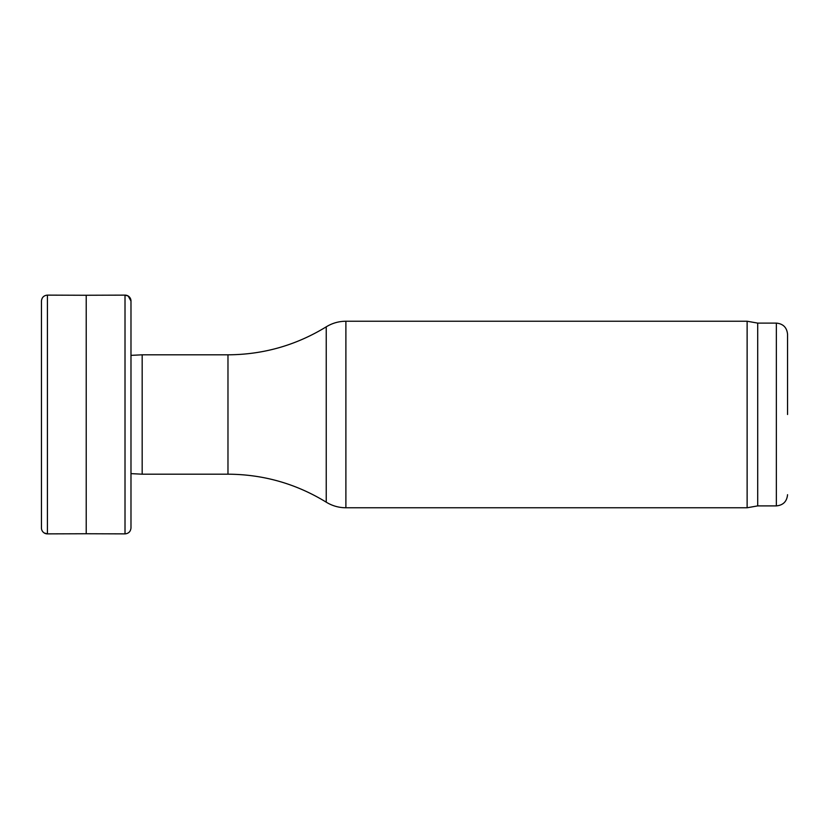 <?xml version="1.0" encoding="UTF-8"?>
<svg xmlns="http://www.w3.org/2000/svg" width="829" height="829" viewBox="0 0 829 829"><rect width="100%" height="100%" fill="white"/><g stroke="black" fill="none" stroke-linecap="round" stroke-linejoin="round"><path stroke-width="1.24" d="M125.013 533.876C128.599 533.555 130.588 531.586 130.982 527.959L130.982 473.628L142.173 474.188L142.173 354.812L130.982 355.372L130.982 301.041A5.969 5.927 161.5 0 0 125.013 295.124L125.013 533.876L86.216 533.741L86.216 295.269L47.419 295.124L47.419 533.876L86.216 533.741M757.706 505.897L757.706 323.103L776.358 323.103L776.358 505.897L757.706 505.897L747.126 507.762L747.126 321.237L345.89 321.237L345.89 507.762C338.812 507.721 332.263 505.856 326.232 502.167L326.232 326.833C332.263 323.144 338.812 321.279 345.89 321.237M787.55 414.5L787.55 334.294L787.55 414.5M47.419 295.124C43.833 295.445 41.844 297.414 41.45 301.041L41.45 527.959A5.969 5.927 161.5 0 0 47.419 533.876L44.227 532.974M142.173 474.188L227.975 474.188L227.975 354.812L142.173 354.812M227.975 354.812C263.332 354.625 296.077 345.299 326.232 326.833M227.975 474.188C263.332 474.375 296.077 483.701 326.232 502.167M747.126 507.762L345.89 507.762M757.706 323.103L747.126 321.237M776.358 323.103C783.156 323.766 786.887 327.496 787.55 334.294M776.358 505.897C783.156 505.234 786.887 501.504 787.55 494.706M130.982 527.959L130.982 301.041L128.205 296.026L125.013 295.124L86.216 295.259"/></g></svg>
